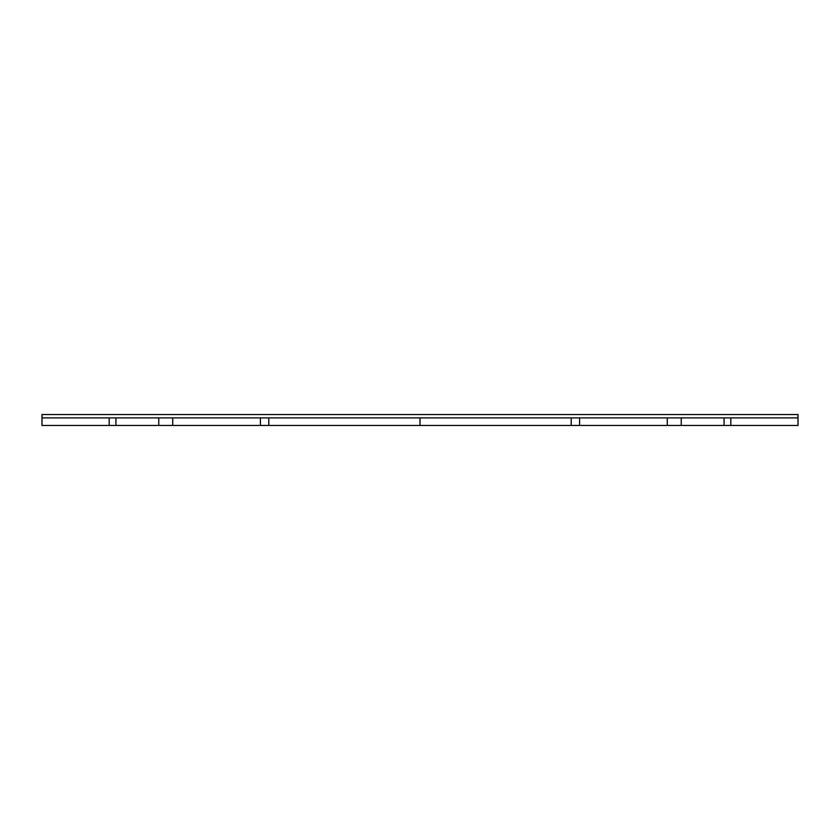 <?xml version="1.0" encoding="UTF-8"?>
<svg xmlns="http://www.w3.org/2000/svg" width="840" height="840" viewBox="0 0 840 840"><rect width="100%" height="100%" fill="white"/><g stroke="black" fill="none" stroke-linecap="round" stroke-linejoin="round"><path stroke-width="1.26" d="M109.2 425.46L42 425.46L42 414.54L798 414.54L798 417.9L42 417.9L109.2 417.9L109.2 425.46L724.08 425.46L724.08 417.9M730.8 425.46L730.8 417.9L798 417.9L798 425.46L724.08 425.46M681.24 425.46L681.24 417.9M158.76 425.46L158.76 417.9M260.4 425.46L260.4 417.9M268.8 425.46L268.8 417.9M420 425.46L420 417.9M571.2 425.46L571.2 417.9M579.6 425.46L579.6 417.9M115.92 425.46L115.92 417.9M172.715 425.46L172.715 417.9M667.286 425.46L667.286 417.9"/></g></svg>
